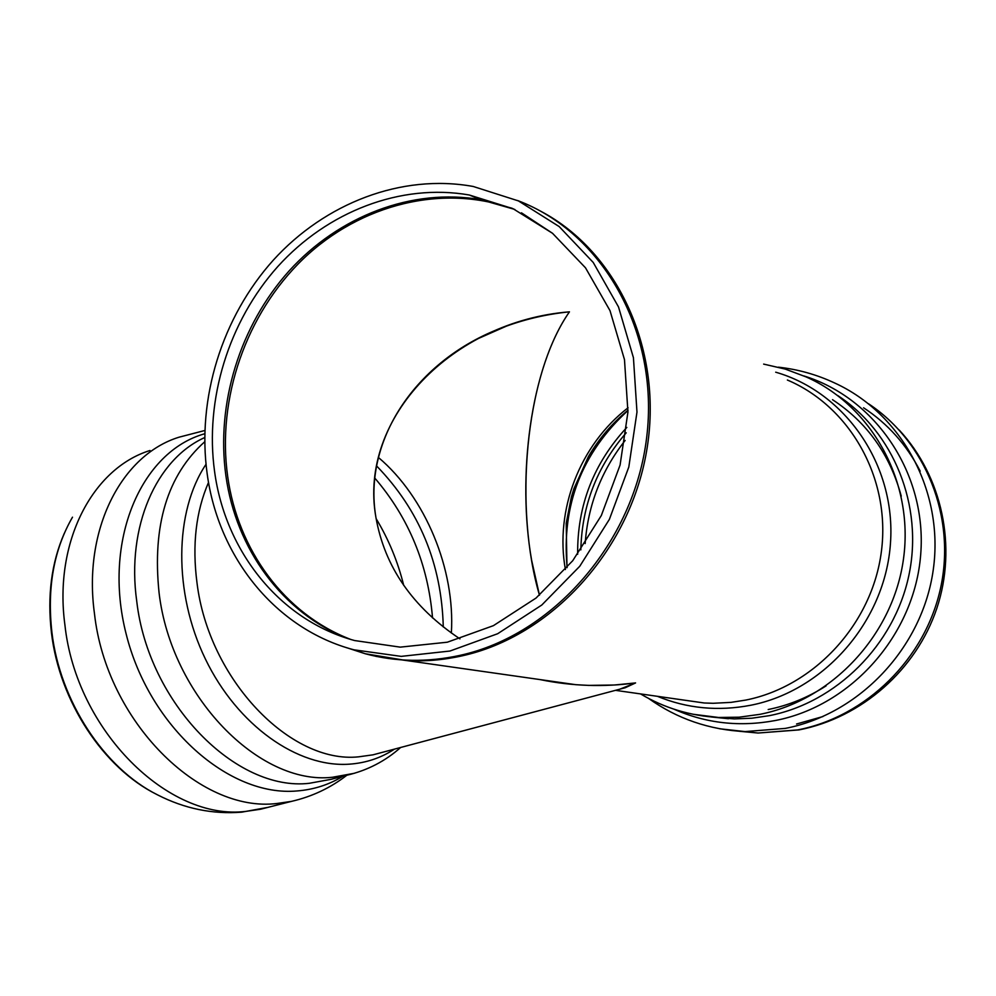 <?xml version="1.0" encoding="UTF-8"?>
<svg xmlns="http://www.w3.org/2000/svg" width="996" height="996" viewBox="0 0 996 996"><rect width="100%" height="100%" fill="white"/><g stroke="black" fill="none" stroke-linecap="round" stroke-linejoin="round"><path stroke-width="1.49" d="M635.585 682.92L619.885 689.157L625.214 687.75L635.585 682.92C603.638 687.252 571.816 686.144 540.143 679.608L575.912 684.7L588.748 685.397L614.395 685.011L635.585 682.92M531.615 560.188L539.471 595.197C514.359 509.865 524.008 376.936 569.451 311.835C530.034 368.134 517.036 477.532 531.615 560.188M375.903 517.298C358.062 417.498 453.28 321.11 569.451 311.835C547.626 314.039 526.598 318.82 506.342 326.165C419.677 356.593 362.332 437.443 375.903 517.298C384.568 566.712 412.593 607.236 459.953 638.872C412.593 607.236 384.568 566.712 375.903 517.298M207.168 473.785C218.385 557.299 275.655 629.161 353.954 649.815L401.201 656.376L449.955 651.035L497.689 633.717L541.799 605.02L579.772 566.251L609.365 519.389L628.812 467.024L636.979 412.095L633.431 357.713L618.504 306.93L593.23 262.458L559.179 226.578L518.418 200.906L473.187 186.464C401.5 173.491 325.07 203.196 273.39 260.068C221.909 317.288 196.772 398.661 207.168 473.785M214.613 471.731C225.42 551.647 280.013 620.371 354.651 640.553L400.243 647.139L447.304 642.208L493.418 625.65L536.035 598.061L572.725 560.723L601.31 515.555L620.085 465.045L627.941 412.058L624.48 359.606L610 310.64L585.499 267.812L552.531 233.301L513.065 208.712L469.303 195.004C400.554 183.003 327.36 211.725 277.884 266.442C228.594 321.484 204.578 399.633 214.613 471.731M64.292 533.346C51.443 562.79 47.173 595.932 51.456 632.796C59.461 701.371 103.41 767.879 156.409 794.273M517.571 200.52C602.568 232.417 659.688 332.116 646.665 437.468C634.091 542.82 552.83 635.162 459.928 655.38C427.384 662.489 395.835 661.942 365.258 653.75L346.658 647.686M375.903 656.352L406.493 660.547C424.856 661.581 443.332 660.037 461.92 655.891C550.551 636.481 629.173 551.747 646.491 451.748C664.095 351.775 618.105 251.976 540.865 211.314M350.293 648.794L364.2 653.388M615.466 690.34L704.259 702.989L679.646 699.491L704.259 702.989L713.136 703.288L730.964 702.379L745.792 700.076C814.267 686.468 872.372 623.832 881.448 551.037C890.785 478.242 850.024 406.58 787.375 380.024M350.604 639.382C284.57 614.071 237.832 549.817 227.686 476.474C216.73 398.599 245.975 313.939 303.27 258.873C360.652 204.093 443.755 182.891 514.907 209.558M512.069 208.251L480.782 199.71C411.921 187.646 338.652 216.269 289.139 270.887C239.812 325.817 215.821 403.878 225.918 475.914C236.002 548.846 282.204 612.826 347.666 638.473M628.078 407.775C579.747 445.05 554.685 510.101 565.392 569.488L565.404 569.538M768.19 709.526C788.708 705.367 808.005 697.486 826.095 685.883M901.243 496.133C890.001 454.55 867.08 422.404 832.519 399.682M626.833 427.421C593.566 463.401 577.17 505.694 577.655 554.286M628.003 410.452C581.714 453.093 561.42 505.445 567.135 567.521M625.152 440.444C601.273 470.884 587.939 505.271 585.162 543.579M796.551 724.005L822.957 716.547M920.204 471.145C906.609 444.776 887.735 423.649 863.569 407.775M739.43 731.288L758.093 733.031L797.684 729.919C865.922 716.759 925.284 658.916 940.622 587.901C956.048 516.887 925.608 441.602 868.637 403.841M719.722 728.786L758.105 733.031L798.954 729.919C861.64 717.705 916.171 669.86 936.8 608.419C957.305 546.941 942.365 476.561 899.214 430.048M648.583 698.433C677.118 718.776 709.252 729.831 744.971 731.599L785.234 728.412C859.262 714.219 922.483 647.811 933.277 569.65C944.333 491.501 901.666 413.552 834.685 382.999C816.732 374.596 797.958 369.317 778.362 367.175M673.981 709.189C705.965 723.395 739.767 727.167 775.386 720.506C851.207 705.94 914.677 634.838 920.715 554.324C927.164 473.81 875.721 398.101 803.971 375.965M692.917 714.232L728.462 718.726L711.007 716.946L734.289 718.913L751.843 718.216L769.348 715.663C836.092 702.541 894.097 645.371 908.85 575.501C923.715 505.644 893.561 431.915 837.586 395.449M640.503 693.901C664.282 708.007 690.253 715.863 718.39 717.469L739.107 717.195L759.811 714.356C831.996 700.25 893.499 634.788 903.584 558.208C913.955 481.641 871.687 405.795 806.038 376.886L785.246 369.08L763.646 364.1M657.447 696.328C687.115 708.53 718.24 711.493 750.847 705.23C824.153 690.863 885.282 621.28 890.474 543.144C896.089 464.983 845.417 392.25 775.697 372.193M403.704 585.349C397.827 561.595 388.639 539.359 376.127 518.655M432.538 617.918C428.081 564.533 408.846 517.945 374.87 478.155M72.496 517.185C53.821 549.555 46.949 587.914 51.904 632.273C59.959 701.358 104.269 768.364 157.629 794.908C184.584 808.677 212.609 814.429 241.704 812.163L267.862 807.383M149.985 450.503C92.703 468.22 53.622 541.836 64.914 624.965C76.219 730.803 168.648 821.202 246.062 811.367L260.603 809.225L291.567 801.357L277.013 803.486C199.486 813.222 106.273 721.116 94.471 613.648C82.768 529.225 121.699 454.799 179.043 437.194L204.815 430.496M204.728 433.758C141.108 451.499 102.302 540.778 126.143 633.954C149.313 727.242 229.279 797.211 297.045 790.948C313.74 789.641 329.029 784.736 342.923 776.258M204.69 437.555C156.422 459.193 126.206 526.585 136.751 601.323C148.454 703.599 236.239 791.857 309.258 783.304L331.046 779.333M204.715 441.763C167.34 475.254 152.127 525.602 159.074 592.819C171.138 696.241 259.446 785.72 332.49 777.254L354.327 773.294M206.01 464.323C174.375 511.396 173.18 592.558 205.413 659.066C237.546 725.673 297.804 767.767 349.198 764.181C365.831 763.036 380.92 758.018 394.503 749.104M208.538 482.363C195.926 511.508 192.079 544.961 196.984 582.735C208.674 679.658 290.645 764.069 358.597 756.836L373.002 754.831L625.214 687.75M451.362 633.033C455.309 569.438 425.441 497.153 378.443 457.488M443.282 626.97C441.602 563.748 419.378 510.077 376.625 465.966M575.912 684.7L406.493 660.547L365.258 653.75L353.954 649.815M514.372 209.309L480.782 199.71L469.303 195.004M552.431 233.226L521.456 212.82M626.223 432.812C597.015 466.526 581.888 505.545 580.83 549.892M628.015 410.215C612.117 423.288 598.907 438.763 588.399 456.654L573.933 488.65L571.355 497.054L566.201 523.348L566.985 567.695M346.857 775.237C330.523 787.898 312.084 796.601 291.567 801.357M400.629 747.486C385.278 761.156 367.412 770.394 347.044 775.187L331.083 779.333M477.146 339.038L506.342 326.165"/></g></svg>
